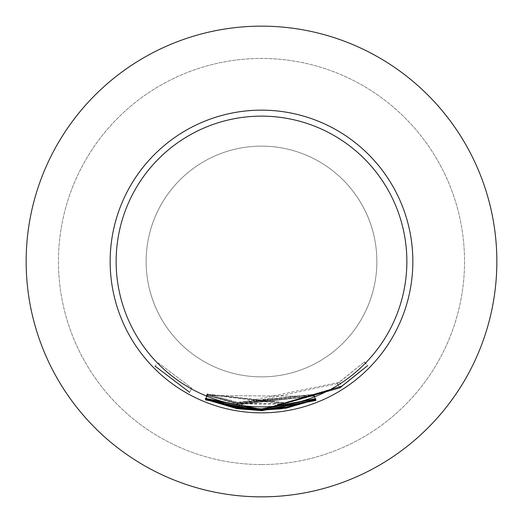 <?xml version="1.0" encoding="UTF-8"?>
<svg xmlns="http://www.w3.org/2000/svg" width="523" height="523" viewBox="0 0 523 523"><rect width="100%" height="100%" fill="white"/><g stroke="black" fill="none" stroke-linecap="round" stroke-linejoin="round"><path stroke-width="0.39" stroke-dasharray="2.62 1.96" d="M158.319 362.857L191.849 388.262L158.319 362.857L155.024 366.087M261.5 496.85A235.35 235.35 0 0 0 496.85 261.5A235.35 235.35 0 0 0 261.5 26.15A235.35 235.35 0 0 0 26.15 261.5A235.35 235.35 0 0 0 261.5 496.85A235.35 235.35 0 0 0 496.85 261.5A235.35 235.35 0 0 0 261.5 26.15A235.35 235.35 0 0 0 26.15 261.5A235.35 235.35 0 0 0 261.5 496.85A235.35 235.35 0 0 1 26.15 261.5A235.35 235.35 0 0 1 261.5 26.15A235.35 235.35 0 0 1 496.85 261.5A235.35 235.35 0 0 1 261.5 496.85A235.35 235.35 0 0 1 26.15 261.5A235.35 235.35 0 0 1 261.5 26.15A235.35 235.35 0 0 1 496.85 261.5A235.35 235.35 0 0 1 261.5 496.85A235.35 235.35 0 0 1 26.15 261.5A235.35 235.35 0 0 1 261.5 26.15A235.35 235.35 0 0 1 496.85 261.5A235.35 235.35 0 0 1 261.5 496.85A235.35 235.35 0 0 0 496.85 261.5A235.35 235.35 0 0 0 261.5 26.15M261.5 464.548A203.048 203.048 0 0 0 464.548 261.5A203.048 203.048 0 0 0 261.5 58.452A203.048 203.048 0 0 0 58.452 261.5A203.048 203.048 0 0 0 261.5 464.548A203.048 203.048 0 0 0 464.548 261.5A203.048 203.048 0 0 0 261.5 58.452A203.048 203.048 0 0 0 58.452 261.5A203.048 203.048 0 0 0 261.5 464.548M261.5 146.133A115.367 115.367 0 0 0 146.133 261.5A115.367 115.367 0 0 0 261.5 376.867A115.367 115.367 0 0 0 376.867 261.5A115.367 115.367 0 0 0 261.5 146.133A115.367 115.367 0 0 0 146.133 261.5A115.367 115.367 0 0 0 261.5 376.867A115.367 115.367 0 0 0 376.867 261.5A115.367 115.367 0 0 0 261.5 146.133M207.285 395.551L314.186 396.231L207.285 395.551L205.559 399.834M207.147 395.571L205.415 399.847M314.186 396.231L315.872 400.533M314.179 396.166L315.859 400.461M207.337 395.421L237.377 403.619L314.127 395.702L241.966 404.397L239.645 404.286L314.166 396.088L237.35 403.991L207.337 395.421L205.604 399.696M237.35 403.991L236.579 408.541M314.166 396.088L315.846 400.383M314.16 396.016L315.84 400.311M238.769 408.757L239.469 404.194L238.946 408.849M241.966 404.397L241.338 408.966M314.133 395.774L315.82 400.069M314.127 395.702L315.814 399.997M237.377 403.619L236.605 408.169M207.337 395.159L205.604 399.441M337.374 383.64L242.044 403.959L239.697 403.854L281.08 404.181L314.094 395.355L285.46 403.573L237.383 403.547L207.481 394.996L237.429 403.181L339.342 382.3L364.354 361.955L337.374 383.64L339.806 387.563M337.374 383.96L339.806 387.883M364.4 362.321L367.695 365.551M364.354 361.955L367.656 365.178M339.342 382.3L341.839 386.177M237.429 403.181L236.658 407.724M205.748 399.271L207.605 394.787L205.872 399.069M237.383 403.547L236.612 408.09M285.46 403.573L286.231 408.123M314.107 395.558L315.794 399.853M314.094 395.355L315.781 399.65M284.067 408.26L283.198 403.671L283.891 408.234M281.08 404.181L281.707 408.751M238.861 408.332L239.567 403.769L239.004 408.411M242.044 403.959L241.423 408.535M285.434 403.122L207.252 394.414L281.06 403.723L283.303 403.168L207.062 394.087L285.421 402.749L314.055 394.839L285.434 403.122L286.205 407.672M314.081 395.087L315.768 399.382M314.055 394.839L315.748 399.134M285.421 402.749L286.192 407.299M207.167 394.061L205.421 398.33M207.062 394.087L205.31 398.356M284.192 407.763L283.486 403.2L284.002 407.724M281.06 403.723L281.694 408.293M207.252 394.414L205.506 398.689M207.343 394.532L205.604 398.801M207.343 393.976L237.481 402.279L313.977 394.322L242.044 403.05L239.737 402.945L314.042 394.695L237.442 402.645L207.343 393.976L205.598 398.251M237.442 402.645L236.664 407.195M314.042 394.695L315.735 398.99M314.029 394.623L315.722 398.918M238.854 407.41L239.737 402.945L239.031 407.509M242.044 403.05L241.417 407.626M313.99 394.388L315.689 398.683M313.977 394.322L315.676 398.611M237.481 402.279L236.703 406.829M207.396 393.741L205.65 398.01M189.627 392.302L191.849 388.262L189.627 392.302M261.5 116.139A145.361 145.361 0 0 1 406.861 261.5A145.361 145.361 0 0 1 261.5 406.861A145.361 145.361 0 0 1 116.139 261.5A145.361 145.361 0 0 1 261.5 116.139M205.957 399.219L207.683 394.943"/><path stroke-width="0.78" d="M155.024 366.087L189.627 392.302L155.024 366.087M261.5 406.861A145.361 145.361 0 0 1 116.139 261.5A145.361 145.361 0 0 1 261.5 116.139A145.361 145.361 0 0 1 406.861 261.5A145.361 145.361 0 0 1 261.5 406.861M261.5 408.921L315.676 398.611L261.5 408.993L239.031 407.509L261.5 409.248L315.722 398.918L261.5 409.287L236.664 407.195L205.598 398.251L236.703 406.829L261.5 408.921M261.5 409.365L286.192 407.299L315.748 399.134L286.205 407.672L261.5 409.738L205.506 398.689L261.5 409.672L281.694 408.293L284.002 407.724L261.5 409.463L205.31 398.356L261.5 409.365M205.872 399.069L236.658 407.724L261.5 409.803L341.839 386.177L367.695 365.551L339.806 387.883L261.5 409.921L239.004 408.411L261.5 410.13L281.707 408.751L315.781 399.65L286.231 408.123L261.5 410.189L236.612 408.09L205.748 399.271M261.5 410.261L315.814 399.997L261.5 410.333L238.946 408.849L261.5 410.588L315.84 400.311L261.5 410.627L236.579 408.541L205.604 399.441L236.605 408.169L261.5 410.261M261.5 410.679L315.859 400.461L261.5 410.751L205.415 399.847L261.5 410.679M261.5 110.15A151.35 151.35 0 0 1 412.85 261.5A151.35 151.35 0 0 1 261.5 412.85A151.35 151.35 0 0 1 110.15 261.5A151.35 151.35 0 0 1 261.5 110.15M238.887 407.182L239.031 407.509M261.5 26.15A235.35 235.35 0 0 1 496.85 261.5A235.35 235.35 0 0 1 261.5 496.85A235.35 235.35 0 0 1 26.15 261.5A235.35 235.35 0 0 1 261.5 26.15M236.644 408.175L236.579 408.541M236.677 407.731L236.612 408.09M286.14 407.306L286.205 407.672M236.729 406.835L236.664 407.195M116.139 261.5A145.361 145.361 0 0 1 261.5 116.139A145.361 145.361 0 0 1 406.861 261.5"/></g></svg>
